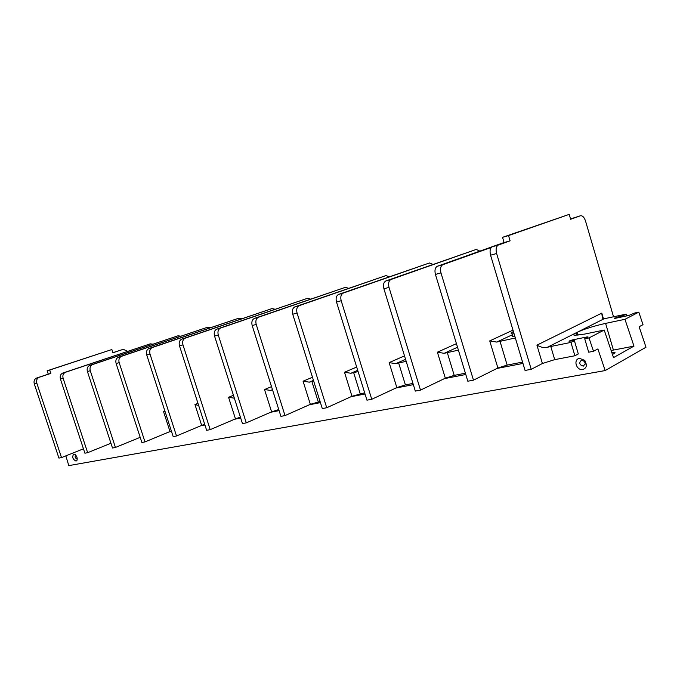 <?xml version="1.0" encoding="UTF-8"?>
<svg xmlns="http://www.w3.org/2000/svg" width="680" height="680" viewBox="0 0 680 680"><rect width="100%" height="100%" fill="white"/><g stroke="black" fill="none" stroke-linecap="round" stroke-linejoin="round"><path stroke-width="1.02" d="M278.757 409.547L271.6 411.85L264.52 389.521L270.598 390.43L272.552 389.921M271.6 411.85L246.279 422.866L218.272 335.01L214.54 336.056C213.724 332.724 214.446 330.438 216.699 329.179L307.488 298.308L220.43 328.108C218.178 329.375 217.464 331.67 218.272 335.01M310.573 299.089L307.488 298.308M256.207 324.428L252.186 325.55C251.353 322.099 252.059 319.736 254.311 318.452L345.363 287.334L258.324 317.305C256.071 318.589 255.365 320.96 256.207 324.428L285.014 415.582L310.344 404.345L303.067 381.2L309.306 382.151L313.692 381.106M252.186 325.55L280.916 416.355L285.014 415.582M348.576 288.277L345.363 287.334M638.809 312.137L643.008 324.649L639.123 326.74L646 347.233L605.183 370.566L597.881 348.925L593.504 351.279L588.999 337.926L604.214 330.046L613.496 357.612L633.964 346.128L624.954 319.311L638.809 312.137L634.669 313.021L628.864 315.444L614.397 318.521L616.777 317.305L623.245 315.656L623.509 316.582M605.183 370.566L68.799 465.621L65.832 455.863M140.242 437.504L139.323 437.682L140.191 437.333M171.513 431.451L169.056 431.927L170 431.536L163.455 411.341L165.189 411.918M204.918 424.983L200.719 425.799L201.662 425.399L194.956 404.541L198.654 405.501M240.695 418.064L234.506 419.262L235.458 418.854L228.565 397.281L234.353 398.191M279.098 410.626L270.649 412.267M320.433 402.628L309.392 404.762M365.041 393.992L351.033 396.703L351.976 396.278L344.497 372.249L350.905 373.252L358.096 371.611M413.338 384.642L395.904 388.017L396.839 387.583L389.147 362.61L395.734 363.673L406.173 361.318M465.791 374.493L444.397 378.632L445.332 378.182L437.401 352.189L444.176 353.311L458.405 350.149M522.962 363.426L496.978 368.458L497.887 367.999L489.727 340.892L496.697 342.074L515.338 337.96M570.087 341.207L569.908 340.697L572.373 339.923L587.206 336.906L588.09 337.05L584.723 338.784L588.999 337.926M76.041 461.1C72.65 459.255 71.876 456.926 73.729 454.104L74.791 454.317C76.832 455.965 77.554 457.98 76.968 460.351L76.041 461.1M582.769 369.444C576.342 370.88 572.917 359.32 579.496 358.351L584.825 360.409L586.491 364.786C586.313 367.327 585.072 368.875 582.769 369.444M127.568 351.322L123.275 349.316L112.888 352.665M123.275 349.316L112.922 352.758L111.869 349.528L47.149 370.778L48.271 374.153L36.499 378.072C34.348 379.194 33.609 381.123 34.28 383.86L58.913 458.082L61.506 457.598L83.453 448.817M111.869 349.528L49.7 370.03L50.813 373.422L39.032 377.341C36.882 378.471 36.142 380.4 36.813 383.146L61.506 457.598M63.121 378.301L60.427 379.049C59.738 376.227 60.486 374.238 62.662 373.099L150.229 343.85L65.356 372.325C63.172 373.473 62.424 375.462 63.121 378.301L87.652 452.685L110.942 443.267M60.427 379.049L84.898 453.203L87.652 452.685M152.805 344.148L150.229 343.85M90.27 370.719L87.405 371.518C86.691 368.611 87.439 366.571 89.641 365.406L178.024 335.801L92.497 364.591C90.296 365.755 89.556 367.803 90.27 370.719L115.43 447.457L139.323 437.682M87.405 371.518L112.497 448.01L115.43 447.457M180.684 336.166L178.024 335.801M119.17 362.661L116.119 363.511C115.388 360.502 116.127 358.411 118.345 357.221L207.476 327.267L121.397 356.354C119.178 357.544 118.431 359.644 119.17 362.661L144.984 441.906L169.056 431.927M116.119 363.511L141.874 442.493L144.984 441.906M210.239 327.717L207.476 327.267M149.999 354.059L146.744 354.969C145.987 351.857 146.727 349.699 148.954 348.491L238.756 318.206L152.209 347.565C149.974 348.78 149.243 350.94 149.999 354.059L176.511 435.982L200.719 425.799M146.744 354.969L173.179 436.602L176.511 435.982M241.621 318.75L238.756 318.206M182.963 344.862L179.477 345.839C178.695 342.626 179.418 340.399 181.662 339.167L272.025 308.575L185.147 338.173C182.903 339.405 182.172 341.64 182.963 344.862L210.196 429.649L234.506 419.262M179.477 345.839L206.635 430.312L210.196 429.649M275 309.221L272.025 308.575M214.54 336.056L242.454 423.58L246.279 422.866M240.405 417.137L235.458 418.854M204.697 424.286L201.662 425.399M171.369 431.01L170 431.536M48.271 374.153L50.813 373.422M47.149 370.778L49.7 370.03M320.084 401.506L310.344 404.345M297.067 313.029L292.731 314.236C291.856 310.658 292.553 308.21 294.805 306.909L385.909 275.596L299.132 305.677C296.879 306.977 296.191 309.434 297.067 313.029L326.723 407.745L351.033 396.703M292.731 314.236L322.295 408.578L326.723 407.745M389.249 276.734L385.909 275.596M341.19 300.721L336.506 302.03C335.597 298.299 336.269 295.774 338.512 294.449L429.42 262.99L343.188 293.114C340.952 294.44 340.289 296.973 341.19 300.721L371.748 399.279L395.904 388.017M336.506 302.03L366.962 400.18L371.748 399.279M432.905 264.375L429.42 262.99M389.002 287.385L383.92 288.804C382.976 284.92 383.613 282.302 385.832 280.95L476.229 249.432L390.915 279.505C388.697 280.857 388.059 283.483 389.002 287.385L420.503 390.116L444.397 378.632M383.92 288.804L415.319 391.094L420.503 390.116M479.859 251.132L476.229 249.432M491.385 247.401L442.773 264.716C440.589 266.093 439.994 268.812 440.971 272.884L435.438 274.431C434.46 270.376 435.064 267.665 437.248 266.297L504.075 242.513M435.438 274.431L467.831 381.225L473.467 380.162L496.978 368.458M440.971 272.884L473.467 380.162M613.547 316.837L585.531 221.025C584.205 217.218 582.505 215.466 580.439 215.772L570.537 218.926M580.439 215.772L570.639 219.266L569.202 214.379L502.537 237.337L504.092 242.565L492.235 246.789C490.101 248.183 489.549 250.988 490.569 255.213L525.062 370.464L531.225 369.308L542.402 363.502L554.702 359.644L550.792 346.486L570.937 342.414L574.889 355.767L554.702 359.644M624.954 319.311L605.591 323.382C593.75 326.06 584.281 329.035 577.175 332.299L576.325 332.732L577.073 335.274M578.025 335.189L577.175 332.299L604.061 318.775L626.255 314.118L623.245 315.656M604.214 330.046L584.613 334.084L574.677 335.3C572.925 335.036 573.478 334.177 576.317 332.732L547.315 347.301L550.792 346.486M611.108 350.514L633.964 346.128M612.425 354.407C614.924 353.328 615.646 352.665 614.61 352.41L611.796 352.537M569.908 340.697L569.092 341.377M570.937 342.414L574.387 340.654L569.015 341.148M593.504 351.279L588.685 352.206L584.723 338.784M574.387 340.654L578.314 353.949L574.889 355.767M547.315 347.301C544.391 348.075 540.932 347.361 536.937 345.151L601.792 313.123L602.412 318.18L604.061 318.775M569.202 214.379L508.538 235.577L510.102 240.83L498.262 245.055C496.137 246.449 495.592 249.262 496.613 253.504L531.225 369.308M504.092 242.565L510.102 240.83M502.537 237.337L508.538 235.577M626.255 314.118L626.773 315.885M619.242 316.778L619.438 317.45M522.563 362.091L507.161 365.092L497.887 367.999M512.61 335.104L512.091 336.2L514.879 336.438M513.417 331.559C510.927 332.902 510.527 333.668 512.227 333.854L514.097 333.829M465.4 373.218L454.223 375.394L445.332 378.182M412.964 383.426L405.39 384.897L396.839 387.583M364.684 392.819L351.976 396.278M77.231 458.702L76.874 458.906C75.106 457.98 74.672 456.748 75.599 455.2L75.82 455.183M583.312 366.12C579.394 364.947 578.74 363.001 581.358 360.289L584.4 361.335L585.284 363.647L583.312 366.12M272.468 389.657L270.598 390.43M264.52 389.521L271.515 386.639M303.067 381.2L312.477 377.255M572.662 340.748L572.373 339.923M587.206 336.906L587.367 337.425M163.455 411.341L164.823 410.805M194.956 404.541L197.965 403.342M228.565 397.281L233.435 395.309M220.6 328.049L216.869 329.111M185.317 338.113L181.832 339.099M152.38 347.505L149.124 348.432M121.558 356.286L118.516 357.161M92.667 364.531L89.803 365.347M65.518 372.266L62.823 373.039M36.813 383.146L34.28 383.86M39.211 377.281L36.677 378.012M258.502 317.245L254.481 318.385M318.265 401.854L311.882 381.497M313.463 380.4L309.306 382.151M344.497 372.249L356.677 367.047M389.147 362.61L404.515 355.895M437.401 352.189L456.433 343.655M489.727 340.892L512.992 330.131M542.402 363.502L536.937 345.151M603.449 318.758L601.792 313.123M498.44 244.978L492.413 246.721M496.613 253.504L490.569 255.213M617.006 317.968L616.777 317.305M614.601 318.478L614.448 318.036M613.411 350.047L605.591 323.382M507.161 365.092L499.995 341.241M512.482 334.696L496.697 342.074M442.943 264.656L437.418 266.228M454.223 375.394L447.27 352.529M457.529 347.259L444.176 353.311M391.085 279.438L386.002 280.882M405.39 384.897L398.633 362.933M405.569 359.337L395.734 363.673M343.357 293.046L338.683 294.38M360.196 393.695L353.634 372.563M357.697 370.328L350.905 373.252M299.302 305.609L294.975 306.841M220.43 328.108L216.699 329.179M185.147 338.173L181.662 339.167M152.209 347.565L148.954 348.491M121.397 356.354L118.345 357.221M92.497 364.591L89.641 365.406M65.356 372.325L62.662 373.099M39.032 377.341L36.499 378.072M258.324 317.305L254.311 318.452M498.262 245.055L492.235 246.789M614.822 353.124L614.61 352.41M513.009 336.455L512.227 333.854M442.773 264.716L437.248 266.297M390.915 279.505L385.832 280.95M343.188 293.114L338.512 294.449M299.132 305.677L294.805 306.909M75.344 454.699L74.791 454.317M77.24 459.077L76.968 460.351M584.4 361.335L584.825 360.409M585.284 363.647L586.491 364.786"/></g></svg>
